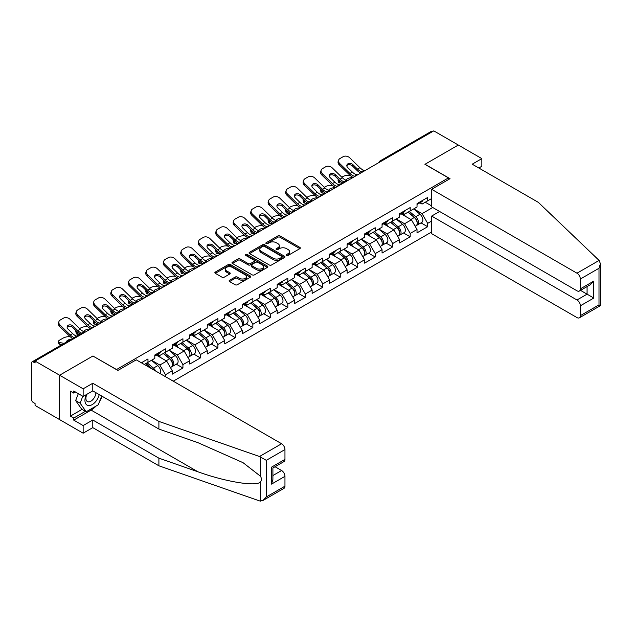 <?xml version="1.0" encoding="UTF-8"?>
<svg xmlns="http://www.w3.org/2000/svg" width="632" height="632" viewBox="0 0 632 632"><rect width="100%" height="100%" fill="white"/><g stroke="black" fill="none" stroke-linecap="round" stroke-linejoin="round"><path stroke-width="0.95" d="M286.62 255.399A1.09 0.632 0 0 0 288.16 255.399L299.845 248.653A1.556 0.901 0 0 0 300.303 248.013A1.556 0.901 0 0 0 299.845 247.381L280.047 235.949A1.556 0.901 0 0 0 277.851 235.949L266.159 242.696A1.09 0.632 0 0 0 265.843 243.138A1.09 0.632 0 0 0 266.159 243.581A1.09 0.632 0 0 0 267.699 243.581L269.216 242.712A4.977 2.876 0 0 1 276.255 242.712L277.906 243.66A4.977 2.876 0 0 1 279.36 245.698A4.977 2.876 0 0 1 277.906 247.728L276.389 248.597A1.09 0.632 0 0 0 276.073 249.048A1.09 0.632 0 0 0 276.389 249.49A1.09 0.632 0 0 0 277.93 249.49L279.447 248.613A4.977 2.876 0 0 1 286.486 248.613L288.129 249.569A4.977 2.876 0 0 1 289.59 251.599A4.977 2.876 0 0 1 288.129 253.637L286.62 254.506A1.09 0.632 0 0 0 286.304 254.949A1.09 0.632 0 0 0 286.62 255.399L286.62 254.506M229.558 280.276A1.556 0.901 0 0 0 229.108 280.908A1.556 0.901 0 0 0 229.558 281.54L235.12 284.748A1.556 0.901 0 0 0 237.316 284.748L250.296 277.258A1.556 0.901 0 0 0 250.754 276.618A1.556 0.901 0 0 0 250.296 275.987L230.498 264.555A1.556 0.901 0 0 0 228.294 264.555L215.315 272.052A1.556 0.901 0 0 0 214.864 272.684A1.556 0.901 0 0 0 215.315 273.316L222.03 277.195A1.556 0.901 0 0 0 224.226 277.195L229.779 273.988A1.556 0.901 0 0 0 230.238 273.348A1.556 0.901 0 0 0 229.779 272.716L226.453 270.796A4.163 2.402 0 0 1 225.237 269.098A4.163 2.402 0 0 1 227.804 266.878A4.163 2.402 0 0 1 232.339 267.399L245.374 274.92A4.163 2.402 0 0 1 246.591 276.618A4.163 2.402 0 0 1 244.023 278.838A4.163 2.402 0 0 1 239.488 278.317L237.316 277.069A1.556 0.901 0 0 0 235.12 277.069L229.558 280.276L229.558 281.54L235.12 278.364L235.12 277.069M93.007 355.95L59.613 375.226L35.076 361.062L433.781 130.871L458.319 145.036L424.925 164.32L448.459 177.9L116.541 369.53L93.007 356.077M269.327 264.998A1.556 0.901 0 0 0 271.523 264.998L284.503 257.508A1.556 0.901 0 0 0 284.961 256.868A1.556 0.901 0 0 0 284.503 256.237L264.705 244.805A1.556 0.901 0 0 0 262.501 244.805L249.522 252.302A1.556 0.901 0 0 0 249.071 252.934A1.556 0.901 0 0 0 249.522 253.566L269.327 264.998M246.164 255.628A1.09 0.632 0 0 1 247.27 255.786L247.27 254.491L267.399 266.112A1.556 0.901 0 0 1 267.857 266.743A1.556 0.901 0 0 1 267.399 267.383L254.42 274.873A1.556 0.901 0 0 1 252.223 274.873L232.418 263.441L232.418 262.177A1.556 0.901 0 0 0 231.968 262.809A1.556 0.901 0 0 0 232.418 263.441M232.418 262.177L237.98 258.97A1.556 0.901 0 0 1 240.176 258.97L248.202 263.607A1.556 0.901 0 0 0 250.406 263.607L254.088 261.474A1.556 0.901 0 0 0 254.546 260.842A1.556 0.901 0 0 0 254.088 260.21L245.73 255.383A1.09 0.632 0 0 1 245.413 254.933A1.09 0.632 0 0 1 246.085 254.356A1.09 0.632 0 0 1 247.27 254.491M173.239 381.183L431.648 231.991M448.459 177.9L448.459 179.583M144.278 364.459L147.975 362.318L147.975 358.952L141.363 362.776M147.975 362.318L154.808 358.376L154.808 355.01L165.458 348.864L165.458 352.229L172.291 348.279L172.291 344.914L182.932 338.768L182.932 342.133L189.774 338.191L189.774 334.826L200.415 328.68L200.415 332.045L207.249 328.095L207.249 324.73L217.898 318.583L217.898 321.949L224.731 318.007L224.731 314.641L235.381 308.495L235.381 311.86L242.214 307.91L242.214 304.545L252.855 298.399L252.855 301.764L259.697 297.814L259.697 294.457L270.338 288.31L270.338 291.668L277.179 287.726L277.179 284.361L287.821 278.214L287.821 281.58L294.654 277.63L294.654 274.272L305.303 268.126L305.303 271.483L312.137 267.541L312.137 264.176L322.786 258.03L322.786 261.395L329.62 257.445L329.62 254.08L340.261 247.934L340.261 251.299L347.102 247.357L347.102 243.992L357.744 237.845L357.744 241.211L364.585 237.261L364.585 233.895L375.226 227.749L375.226 231.115L382.06 227.172L382.06 223.807L392.709 217.661L392.709 221.026L399.543 217.076L399.543 213.711L410.192 207.565L410.192 210.93L417.025 206.988L417.025 203.623L427.667 197.476L427.667 200.842L431.648 198.543M431.648 221.058L427.667 223.357L422.065 213.648L413.778 208.86M421.023 222.875L427.667 226.714L427.667 223.357M427.667 226.714L417.025 232.86L417.025 229.503L410.192 233.445L404.583 223.744L396.296 218.956M403.54 232.971L410.192 236.81L410.192 233.445M410.192 236.81L399.543 242.957L399.543 239.591L392.709 243.541L387.108 233.832L378.813 229.045M386.057 243.067L392.709 246.899L392.709 243.541M392.709 246.899L382.06 253.045L382.06 249.687L375.226 253.63L369.625 243.928L361.33 239.141M368.575 253.155L375.226 256.995L375.226 253.63M375.226 256.995L364.585 263.141L364.585 259.776L357.744 263.726L352.143 254.017L343.848 249.229M351.1 263.252L357.744 267.091L357.744 263.726M357.744 267.091L347.102 273.237L347.102 269.872L340.261 273.814L334.66 264.113L326.373 259.325M333.617 273.34L340.261 277.179L340.261 273.814M340.261 277.179L329.62 283.326L329.62 279.96L322.786 283.91L317.177 274.201L308.89 269.414M316.134 283.436L322.786 287.276L322.786 283.91M322.786 287.276L312.137 293.422L312.137 290.056L305.303 293.998L299.702 284.297L291.407 279.51M298.652 293.525L305.303 297.364L305.303 293.998M305.303 297.364L294.654 303.51L294.654 300.145L287.821 304.095L282.22 294.386L273.925 289.598M281.177 303.621L287.821 307.46L287.821 304.095M287.821 307.46L277.179 313.606L277.179 310.241L270.338 314.183L264.737 304.482L256.442 299.694M263.694 313.709L270.338 317.548L270.338 314.183M270.338 317.548L259.697 323.695L259.697 320.329L252.855 324.279L247.254 314.578L238.967 309.791M246.211 323.805L252.855 327.645L252.855 324.279M252.855 327.645L242.214 333.791L242.214 330.425L235.381 334.375L229.772 324.666L221.484 319.879M228.729 333.901L235.381 337.733L235.381 334.375M235.381 337.733L224.731 343.879L224.731 340.522L217.898 344.464L212.297 334.762L204.002 329.975M211.246 343.99L217.898 347.829L217.898 344.464M217.898 347.829L207.249 353.975L207.249 350.61L200.415 354.56L194.814 344.851L186.519 340.063M193.771 354.086L200.415 357.917L200.415 354.56M200.415 357.917L189.774 364.064L189.774 360.706L182.932 364.648L177.331 354.947L169.036 350.16M176.288 364.174L182.932 368.014L182.932 364.648M182.932 368.014L172.291 374.16L172.291 370.794L165.458 374.744L159.849 365.035L151.561 360.248M165.458 376.68L165.458 374.744M157.684 354.212L159.849 355.461L165.458 352.229M159.849 365.035L166.69 361.093L156.23 355.05M172.291 370.794L166.69 361.093M175.167 344.116L177.331 345.372L182.932 342.133M177.331 354.947L184.165 350.997L173.705 344.961M189.774 360.706L184.165 350.997M192.649 334.028L194.814 335.276L200.415 332.045M194.814 344.851L201.648 340.909L191.188 334.865M207.249 350.61L201.648 340.909M210.124 323.932L212.297 325.188L217.898 321.949M212.297 334.762L219.13 330.812L208.671 324.777M224.731 340.522L219.13 330.812M227.607 313.843L229.772 315.092L235.381 311.86M229.772 324.666L236.613 320.724L226.153 314.681M242.214 330.425L236.613 320.724M245.09 303.747L247.254 305.003L252.855 301.764M247.254 314.578L254.096 310.628L243.636 304.592M259.697 320.329L254.096 310.628M262.572 293.659L264.737 294.907L270.338 291.668M264.737 304.482L271.57 300.532L261.111 294.496M277.179 310.241L271.57 300.532M280.055 283.563L282.22 284.811L287.821 281.58M282.22 294.386L289.053 290.443L278.594 284.408M294.654 300.145L289.053 290.443M297.53 273.474L299.702 274.723L305.303 271.483M299.702 284.297L306.536 280.347L296.076 274.312M312.137 290.056L306.536 280.347M315.012 263.378L317.177 264.626L322.786 261.395M317.177 274.201L324.019 270.259L313.559 264.216M329.62 279.96L324.019 270.259M332.495 253.282L334.66 254.538L340.261 251.299M334.66 264.113L341.501 260.163L331.042 254.127M347.102 269.872L341.501 260.163M349.978 243.194L352.143 244.442L357.744 241.211M352.143 254.017L358.976 250.075L348.516 244.031M364.585 259.776L358.976 250.075M367.461 233.097L369.625 234.353L375.226 231.115M369.625 243.928L376.459 239.978L365.999 233.943M382.06 249.687L376.459 239.978M384.935 223.009L387.108 224.257L392.709 221.026M387.108 233.832L393.941 229.89L383.482 223.847M399.543 239.591L393.941 229.89M402.418 212.913L404.583 214.169L410.192 210.93M404.583 223.744L411.424 219.794L400.965 213.758M417.025 229.503L411.424 219.794M432.098 131.843L381.333 161.144M380.622 161.563A2.378 1.375 120 0 1 381.222 161.081A2.378 1.375 60 0 0 380.037 160.963L430.795 131.654A2.378 1.375 60 0 1 431.988 131.772M419.901 202.825L422.065 204.073L427.667 200.842M422.065 213.648L432.715 207.501M425.257 202.232L431.648 205.913M96.04 406.084A17.83 10.294 -60 0 1 91.103 410.097L73.731 420.13L83.148 425.565L83.148 433.197L59.613 419.608L59.613 375.226L92.896 356.014L117.884 370.439L136.259 359.829L281.603 443.743A4.756 2.741 60 0 1 284.961 449.565L266.309 460.333L259.483 456.509L158.901 421.418L92.786 383.253L83.148 388.814L59.613 375.226L59.613 419.608L35.076 405.444L35.076 403.5L33.283 402.466A2.378 1.375 -120 0 1 31.6 399.55L31.6 362.934A2.378 1.375 -120 0 1 32.09 361.844A2.378 1.375 -120 0 1 33.283 361.962L35.076 362.997L35.076 361.062M287.054 255.549L288.129 254.925A4.977 2.876 0 0 0 289.59 252.895L289.59 251.599M279.36 245.698L279.36 246.993A4.977 2.876 0 0 1 277.906 249.024L276.824 249.64M299.845 247.381L299.845 248.653L280.047 237.245A1.556 0.901 0 0 0 277.851 237.245L266.593 243.739M284.479 257.516L264.705 246.101A1.556 0.901 0 0 0 262.501 246.101L249.545 253.582M281.753 257.319A1.09 0.632 0 0 0 282.07 256.868A1.09 0.632 0 0 0 281.753 256.426L264.373 246.393A1.09 0.632 0 0 0 262.833 246.393L261.237 247.317A4.977 2.876 0 0 0 259.784 249.348A4.977 2.876 0 0 0 261.237 251.378L273.119 258.235A4.977 2.876 0 0 0 280.158 258.235L281.753 257.319L281.753 258.614A1.09 0.632 0 0 0 282.07 258.164L282.07 256.868M259.784 249.348L259.784 250.643A4.977 2.876 0 0 0 261.237 252.674L261.237 251.378M281.753 258.614L280.158 259.531A4.977 2.876 0 0 1 273.119 259.531L261.237 252.674M232.442 263.457L237.98 260.265L237.98 258.97M254.546 260.842L254.546 262.138A1.556 0.901 0 0 1 254.088 262.77L250.406 264.895A1.556 0.901 0 0 1 248.202 264.895L240.176 260.265A1.556 0.901 0 0 0 237.98 260.265M247.27 255.786L267.375 267.391M256.537 268.41A4.163 2.402 0 0 0 261.071 268.932A4.163 2.402 0 0 0 263.639 266.712A4.163 2.402 0 0 0 262.422 265.013L257.832 262.367A1.556 0.901 0 0 0 255.628 262.367L251.947 264.492A1.556 0.901 0 0 0 251.489 265.124A1.556 0.901 0 0 0 251.947 265.764L256.537 268.41L256.537 269.706A4.163 2.402 0 0 0 261.071 270.227A4.163 2.402 0 0 0 263.639 268.007L263.639 266.712M251.489 265.124L251.489 266.42A1.556 0.901 0 0 0 251.947 267.06L251.947 265.764M256.537 269.706L251.947 267.06M246.591 276.618L246.591 277.914A4.163 2.402 0 0 1 244.023 280.134A4.163 2.402 0 0 1 239.488 279.613L237.316 278.364A1.556 0.901 0 0 0 235.12 278.364M225.237 269.098L225.237 270.393A4.163 2.402 0 0 0 226.453 272.092L226.453 270.796M229.764 273.996L226.453 272.092M250.272 277.266L230.498 265.851A1.556 0.901 0 0 0 228.294 265.851L215.338 273.332M350.199 175.467L349.275 175.301A4.756 1.706 -14.2 0 0 342.734 176.668L341.801 177.205M338.381 179.385A4.756 1.706 -14.2 0 0 338.049 180.286A4.756 1.706 -14.2 0 0 339.297 181.06L339.771 182.925L342.694 183.454M340.34 181.25L339.297 181.06M346.707 180.483A3.642 1.303 165.8 0 1 346.368 180.096A3.642 1.303 165.8 0 1 347.466 178.753A3.642 1.303 165.8 0 1 352.482 177.71L352.498 177.797M339.771 182.925A4.756 1.706 165.8 0 1 338.523 182.15L338.049 180.286M415.69 218.506L414.908 218.056M416.693 225.174A5.23 3.018 -120 0 0 417.452 224.937A5.23 3.018 -120 0 0 418.392 221.287A5.23 3.018 -120 0 0 415.674 216.729L409.362 211.404M417.452 224.937L421.765 222.448A5.23 3.018 -120 0 0 422.705 218.791A5.23 3.018 -120 0 0 419.988 214.24L413.676 208.916M408.146 212.107L415.343 218.182A3.168 1.833 60 0 1 417.057 222.085M415.161 226.264L416.109 225.711A5.23 3.018 -120 0 0 417.049 222.061A5.23 3.018 -120 0 0 414.323 217.503L408.019 212.186M406.202 216.784L401.944 213.189M357.933 174.653A3.642 1.422 167.4 0 1 357.12 174.716L355.927 174.519A10.618 6.13 -120 0 1 354.773 173.958A10.618 6.13 -120 0 1 352.34 172.078L347.798 167.662A3.642 2.67 -160.3 0 1 346.944 164.936A3.642 2.67 -160.3 0 1 347.94 163.799A3.642 2.67 -160.3 0 1 352.956 164.683L357.491 169.1A10.618 6.13 -120 0 0 359.932 170.98A10.618 6.13 -120 0 0 361.077 171.541L361.86 171.975M353.13 177.434A12.68 7.323 60 0 1 352.364 177.031A12.68 7.323 60 0 1 349.457 174.787L339.297 164.897A4.756 3.484 -160.3 0 1 338.183 161.35L338.657 160.03A4.756 3.484 19.7 0 1 339.953 158.545L343.2 156.665A4.756 3.484 19.7 0 1 349.741 157.818L359.9 167.709A10.618 6.13 -120 0 0 362.341 169.589A10.618 6.13 -120 0 0 364.474 170.466L364.988 170.585M360.69 173.065A12.68 7.323 60 0 1 359.932 172.662A12.68 7.323 60 0 1 357.017 170.419L352.482 166.003A3.642 2.67 19.7 0 0 347.466 165.11A3.642 2.67 19.7 0 0 346.826 165.639M338.657 160.03A4.756 3.484 19.7 0 0 339.771 163.577L349.93 173.468A10.618 6.13 -120 0 0 352.364 175.348A10.618 6.13 -120 0 0 354.505 176.225L355.01 176.344M418.431 202.809A5.23 3.018 60 0 1 417.452 204.239A5.23 3.018 60 0 1 417.025 204.413M422.745 200.32A5.23 3.018 60 0 1 421.765 201.742L417.452 204.239M86.355 394.597A10.302 5.949 120 0 0 88.583 405.578A10.302 5.949 120 0 0 99.2 394.589M86.908 394.281A7.055 4.069 120 0 0 87.374 401.533A7.055 4.069 120 0 0 88.401 401.849A7.055 4.069 120 0 0 95.882 392.67M101.681 396.019L98.276 404.796L86.173 411.78L81.694 409.188L75.642 400.585L78.329 393.665M86.173 411.78L80.122 403.177L82.808 396.256M75.642 400.585L80.122 403.177M599.104 260.431L600.4 263.568L599.01 268.252L580.35 279.02A4.756 2.741 -120 0 0 576.984 273.198L599.104 260.431L538.33 202.358L472.215 164.186L481.853 158.624L458.319 145.036L425.036 164.249L450.024 178.682L431.648 189.292L576.984 273.198M481.853 158.624L481.853 166.256L478.827 168.001M439.603 211.483L431.648 216.073L431.648 233.674L576.984 317.58A4.756 2.741 -120 0 0 579.362 317.817A4.756 2.741 -120 0 0 580.35 315.645L580.35 305.809A4.756 2.741 -120 0 0 576.984 299.987L587.073 294.164L593.796 298.043L580.35 305.809M431.648 216.073L576.984 299.987M431.648 189.292L431.648 206.885L576.984 290.799A4.756 2.741 -120 0 0 579.362 291.036A4.756 2.741 -120 0 0 580.35 288.856L580.35 279.02M580.508 290.372L587.073 294.164L587.073 286.58M580.35 288.856L593.796 281.098L590.438 284.645L579.362 291.036M580.35 315.645L599.01 304.869L599.713 305.28M83.148 425.565L92.786 419.996L158.901 458.168L158.901 465.8L259.483 500.892L262.944 500.505L266.309 496.957L284.961 486.182A4.756 2.741 60 0 1 283.981 488.354L262.944 500.505M158.901 458.168L197.974 471.804C225.735 481.884 256.837 486.901 260.487 481.868C261.703 480.336 261.703 478.456 260.487 476.236L243.028 462.671L197.974 442.684L158.901 429.057L92.786 390.884L83.148 396.446L73.731 391.011L73.731 393.08L70.373 391.145L70.373 416.117L73.731 418.06L85.391 411.329M92.786 419.996L92.786 427.635L83.148 433.197M158.901 465.8L92.786 427.635M284.961 449.565L284.961 459.401A4.756 2.741 60 0 1 283.981 461.573L272.906 467.964L272.906 479.427L271.515 484.112L271.515 467.159C273.332 468.209 273.332 468.209 271.515 467.159L284.961 459.401M83.148 388.814L83.148 396.446M73.731 420.13L73.731 418.06M92.786 383.253L92.786 390.884M158.901 421.418L158.901 429.057M272.906 475.541L281.603 470.524A4.756 2.741 60 0 1 284.961 476.346L284.961 486.182M281.603 470.524L275.038 466.732M102.115 396.272A17.83 10.294 -60 0 1 99.587 401.415M75.524 392.045L73.731 393.08M70.373 416.117L82.026 409.386M332.716 185.563L331.792 185.397A4.756 1.706 -14.2 0 0 325.251 186.764L324.319 187.293M320.906 189.482A4.756 1.706 -14.2 0 0 320.574 190.382A4.756 1.706 -14.2 0 0 321.814 191.156L322.288 193.021L325.219 193.55M322.865 191.346L321.814 191.156M329.233 190.58A3.642 1.303 165.8 0 1 328.885 190.185A3.642 1.303 165.8 0 1 329.983 188.85A3.642 1.303 165.8 0 1 335 187.799L335.023 187.886M322.288 193.021A4.756 1.706 165.8 0 1 321.04 192.246L320.574 190.382M398.207 228.602L397.425 228.144M399.211 235.27A5.23 3.018 -120 0 0 399.977 235.033A5.23 3.018 -120 0 0 400.909 231.375A5.23 3.018 -120 0 0 398.192 226.825L391.88 221.5M399.977 235.033L404.29 232.537A5.23 3.018 -120 0 0 405.231 228.887A5.23 3.018 -120 0 0 402.505 224.328L396.201 219.012M390.671 222.203L397.86 228.27A3.168 1.833 60 0 1 399.574 232.173M397.678 236.36L398.626 235.807A5.23 3.018 -120 0 0 399.566 232.149A5.23 3.018 -120 0 0 396.849 227.599L390.537 222.274M388.72 226.872L384.461 223.286M315.234 195.659L314.309 195.486A4.756 1.706 -14.2 0 0 307.768 196.852L306.844 197.389M303.423 199.578A4.756 1.706 -14.2 0 0 303.091 200.478A4.756 1.706 -14.2 0 0 304.34 201.245L304.806 203.109L307.737 203.638M305.382 201.434L304.34 201.245M311.75 200.668A3.642 1.303 165.8 0 1 311.41 200.281A3.642 1.303 165.8 0 1 312.5 198.946A3.642 1.303 165.8 0 1 317.517 197.895L317.541 197.982M304.806 203.109A4.756 1.706 165.8 0 1 303.565 202.335L303.091 200.478M380.733 238.691L379.943 238.24M381.728 245.358A5.23 3.018 -120 0 0 382.494 245.121A5.23 3.018 -120 0 0 383.434 241.471A5.23 3.018 -120 0 0 380.709 236.913L374.405 231.596M382.494 245.121L386.808 242.633A5.23 3.018 -120 0 0 387.748 238.975A5.23 3.018 -120 0 0 385.022 234.425L378.718 229.1M373.188 232.292L380.377 238.367A3.168 1.833 60 0 1 382.091 242.269M380.195 246.448L381.151 245.903A5.23 3.018 -120 0 0 382.084 242.246A5.23 3.018 -120 0 0 379.366 237.687L373.054 232.371M371.237 236.968L366.979 233.374M297.751 205.748L296.827 205.582A4.756 1.706 -14.2 0 0 290.286 206.948L289.361 207.478M285.94 209.666A4.756 1.706 -14.2 0 0 285.609 210.567A4.756 1.706 -14.2 0 0 286.857 211.341L287.331 213.205L290.254 213.735M287.9 211.53L286.857 211.341M294.267 210.764A3.642 1.303 165.8 0 1 293.927 210.369A3.642 1.303 165.8 0 1 295.018 209.034A3.642 1.303 165.8 0 1 300.034 207.991L300.058 208.07M287.331 213.205A4.756 1.706 165.8 0 1 286.083 212.431L285.609 210.567M363.25 248.787L362.46 248.329M364.253 255.454A5.23 3.018 -120 0 0 365.012 255.217A5.23 3.018 -120 0 0 365.952 251.56A5.23 3.018 -120 0 0 363.226 247.009L356.922 241.685M365.012 255.217L369.325 252.729A5.23 3.018 -120 0 0 370.265 249.071A5.23 3.018 -120 0 0 367.54 244.513L361.235 239.196M355.705 242.388L362.902 248.455A3.168 1.833 60 0 1 364.609 252.358M362.713 256.545L363.669 255.992A5.23 3.018 -120 0 0 364.609 252.342A5.23 3.018 -120 0 0 361.883 247.784L355.579 242.459M353.754 247.057L349.504 243.47M280.276 215.844L279.344 215.67A4.756 1.706 -14.2 0 0 272.803 217.037L271.878 217.574M268.458 219.762A4.756 1.706 -14.2 0 0 268.126 220.663A4.756 1.706 -14.2 0 0 269.374 221.429L269.848 223.293L272.771 223.823M270.417 221.619L269.374 221.429M276.784 220.852A3.642 1.303 165.8 0 1 276.445 220.465A3.642 1.303 165.8 0 1 277.543 219.13A3.642 1.303 165.8 0 1 282.551 218.08L282.575 218.166M269.848 223.293A4.756 1.706 165.8 0 1 268.6 222.527L268.126 220.663M345.767 258.875L344.985 258.425M346.771 265.543A5.23 3.018 -120 0 0 347.529 265.306A5.23 3.018 -120 0 0 348.469 261.656A5.23 3.018 -120 0 0 345.743 257.098L339.439 251.781M347.529 265.306L351.842 262.817A5.23 3.018 -120 0 0 352.782 259.167A5.23 3.018 -120 0 0 350.057 254.609L343.753 249.285M338.223 252.476L345.42 258.551A3.168 1.833 60 0 1 347.134 262.454M345.23 266.633L346.186 266.088A5.23 3.018 -120 0 0 347.126 262.43A5.23 3.018 -120 0 0 344.401 257.872L338.096 252.555M336.279 257.153L332.021 253.558M262.793 225.932L261.869 225.766A4.756 1.706 -14.2 0 0 255.328 227.133L254.396 227.67M250.975 229.851A4.756 1.706 -14.2 0 0 250.643 230.751A4.756 1.706 -14.2 0 0 251.892 231.525L252.365 233.39L255.288 233.919M252.934 231.715L251.892 231.525M259.302 230.949A3.642 1.303 165.8 0 1 258.962 230.554A3.642 1.303 165.8 0 1 260.06 229.219A3.642 1.303 165.8 0 1 265.077 228.176L265.092 228.255M252.365 233.39A4.756 1.706 165.8 0 1 251.117 232.615L250.643 230.751M328.285 268.971L327.502 268.521M329.288 275.639A5.23 3.018 -120 0 0 330.046 275.402A5.23 3.018 -120 0 0 330.986 271.744A5.23 3.018 -120 0 0 328.269 267.194L321.957 261.869M330.046 275.402L334.36 272.913A5.23 3.018 -120 0 0 335.3 269.256A5.23 3.018 -120 0 0 332.582 264.697L326.27 259.381M320.74 262.572L327.937 268.639A3.168 1.833 60 0 1 329.651 272.55M327.755 276.729L328.703 276.176A5.23 3.018 -120 0 0 329.643 272.526A5.23 3.018 -120 0 0 326.918 267.968L320.614 262.643M318.797 267.241L314.538 263.655M340.458 184.749A3.642 1.422 167.4 0 1 339.637 184.805L338.444 184.607A10.618 6.13 -120 0 1 337.298 184.046A10.618 6.13 -120 0 1 334.857 182.174L330.315 177.75A3.642 2.67 -160.3 0 1 329.462 175.032A3.642 2.67 -160.3 0 1 330.457 173.887A3.642 2.67 -160.3 0 1 335.474 174.772L340.008 179.196A10.618 6.13 -120 0 0 342.449 181.076A10.618 6.13 -120 0 0 343.595 181.637L344.377 182.063M335.647 187.522A12.68 7.323 60 0 1 334.889 187.119A12.68 7.323 60 0 1 331.974 184.884L321.814 174.993A4.756 3.484 -160.3 0 1 320.701 171.438L321.175 170.126A4.756 3.484 19.7 0 1 322.47 168.633L325.725 166.761A4.756 3.484 19.7 0 1 332.266 167.915L342.418 177.805A10.618 6.13 -120 0 0 344.859 179.685A10.618 6.13 -120 0 0 346.992 180.555L347.505 180.681M343.208 183.154A12.68 7.323 60 0 1 342.449 182.759A12.68 7.323 60 0 1 339.542 180.515L335 176.091A3.642 2.67 19.7 0 0 329.983 175.206A3.642 2.67 19.7 0 0 329.343 175.736M321.175 170.126A4.756 3.484 19.7 0 0 322.288 173.674L332.448 183.564A10.618 6.13 -120 0 0 334.889 185.445A10.618 6.13 -120 0 0 337.022 186.314L337.535 186.432M400.949 212.905A5.23 3.018 60 0 1 399.977 214.327A5.23 3.018 60 0 1 399.543 214.509M405.262 210.409A5.23 3.018 60 0 1 404.29 211.838L399.977 214.327M322.976 194.838A3.642 1.422 167.4 0 1 322.154 194.901L320.961 194.703A10.618 6.13 -120 0 1 319.816 194.143A10.618 6.13 -120 0 1 317.375 192.262L312.832 187.846A3.642 2.67 -160.3 0 1 311.979 185.121A3.642 2.67 -160.3 0 1 312.974 183.983A3.642 2.67 -160.3 0 1 317.991 184.868L322.533 189.292A10.618 6.13 -120 0 0 324.967 191.164A10.618 6.13 -120 0 0 326.12 191.725L326.894 192.16M318.165 197.619A12.68 7.323 60 0 1 317.406 197.216A12.68 7.323 60 0 1 314.491 194.972L304.34 185.081A4.756 3.484 -160.3 0 1 303.226 181.534L303.7 180.215A4.756 3.484 19.7 0 1 304.987 178.73L308.242 176.849A4.756 3.484 19.7 0 1 314.783 178.003L324.943 187.901A10.618 6.13 -120 0 0 327.376 189.774A10.618 6.13 -120 0 0 329.509 190.651L330.023 190.769M325.733 193.25A12.68 7.323 60 0 1 324.967 192.847A12.68 7.323 60 0 1 322.059 190.603L317.517 186.187A3.642 2.67 19.7 0 0 312.5 185.302A3.642 2.67 19.7 0 0 311.868 185.824M303.7 180.215A4.756 3.484 19.7 0 0 304.806 183.762L314.965 193.653A10.618 6.13 -120 0 0 317.406 195.533A10.618 6.13 -120 0 0 319.539 196.41L320.053 196.528M383.466 222.993A5.23 3.018 60 0 1 382.494 224.423A5.23 3.018 60 0 1 382.06 224.597M387.779 220.505A5.23 3.018 60 0 1 386.808 221.927L382.494 224.423M305.493 204.934A3.642 1.422 167.4 0 1 304.671 204.989L303.478 204.8A10.618 6.13 -120 0 1 302.333 204.239A10.618 6.13 -120 0 1 299.892 202.358L295.357 197.935A3.642 2.67 -160.3 0 1 294.504 195.217A3.642 2.67 -160.3 0 1 295.492 194.071A3.642 2.67 -160.3 0 1 300.508 194.956L305.051 199.38A10.618 6.13 -120 0 0 307.484 201.26A10.618 6.13 -120 0 0 308.637 201.821L309.419 202.256M300.682 207.707A12.68 7.323 60 0 1 299.923 207.312A12.68 7.323 60 0 1 297.008 205.068L286.857 195.177A4.756 3.484 -160.3 0 1 285.743 191.63L286.217 190.311A4.756 3.484 19.7 0 1 287.513 188.818L290.76 186.946A4.756 3.484 19.7 0 1 297.301 188.099L307.46 197.99A10.618 6.13 -120 0 0 309.893 199.87A10.618 6.13 -120 0 0 312.034 200.739L312.54 200.865M308.25 203.346A12.68 7.323 60 0 1 307.484 202.943A12.68 7.323 60 0 1 304.577 200.7L300.034 196.275A3.642 2.67 19.7 0 0 295.018 195.391A3.642 2.67 19.7 0 0 294.386 195.92M286.217 190.311A4.756 3.484 19.7 0 0 287.331 193.858L297.482 203.749A10.618 6.13 -120 0 0 299.923 205.629A10.618 6.13 -120 0 0 302.057 206.498L302.57 206.625M365.983 233.09A5.23 3.018 60 0 1 365.012 234.512A5.23 3.018 60 0 1 364.585 234.693M370.297 230.601A5.23 3.018 60 0 1 369.325 232.023L365.012 234.512M288.01 215.03A3.642 1.422 167.4 0 1 287.189 215.085L286.004 214.888A10.618 6.13 -120 0 1 284.85 214.327A10.618 6.13 -120 0 1 282.417 212.447L277.875 208.031A3.642 2.67 -160.3 0 1 277.021 205.305A3.642 2.67 -160.3 0 1 278.017 204.168A3.642 2.67 -160.3 0 1 283.025 205.052L287.568 209.476A10.618 6.13 -120 0 0 290.009 211.349A10.618 6.13 -120 0 0 291.155 211.91L291.937 212.344M283.199 217.803A12.68 7.323 60 0 1 282.441 217.4A12.68 7.323 60 0 1 279.534 215.157L269.374 205.266A4.756 3.484 -160.3 0 1 268.26 201.719L268.734 200.399A4.756 3.484 19.7 0 1 270.03 198.914L273.277 197.034A4.756 3.484 19.7 0 1 279.818 198.187L289.977 208.086A10.618 6.13 -120 0 0 292.418 209.958A10.618 6.13 -120 0 0 294.552 210.835L295.065 210.954M290.767 213.434A12.68 7.323 60 0 1 290.009 213.031A12.68 7.323 60 0 1 287.094 210.788L282.551 206.372A3.642 2.67 19.7 0 0 277.543 205.487A3.642 2.67 19.7 0 0 276.903 206.008M268.734 200.399A4.756 3.484 19.7 0 0 269.848 203.946L280.008 213.837A10.618 6.13 -120 0 0 282.441 215.717A10.618 6.13 -120 0 0 284.574 216.594L285.087 216.713M348.501 243.178A5.23 3.018 60 0 1 347.529 244.608A5.23 3.018 60 0 1 347.102 244.782M352.814 240.689A5.23 3.018 60 0 1 351.842 242.111L347.529 244.608M270.528 225.118A3.642 1.422 167.4 0 1 269.714 225.174L268.521 224.984A10.618 6.13 -120 0 1 267.368 224.423A10.618 6.13 -120 0 1 264.934 222.543L260.392 218.119A3.642 2.67 -160.3 0 1 259.539 215.401A3.642 2.67 -160.3 0 1 260.534 214.256A3.642 2.67 -160.3 0 1 265.551 215.149L270.085 219.565A10.618 6.13 -120 0 0 272.526 221.445A10.618 6.13 -120 0 0 273.672 222.006L274.454 222.44M265.724 227.891A12.68 7.323 60 0 1 264.958 227.496A12.68 7.323 60 0 1 262.051 225.253L251.892 215.362A4.756 3.484 -160.3 0 1 250.778 211.815L251.252 210.495A4.756 3.484 19.7 0 1 252.547 209.002L255.794 207.13A4.756 3.484 19.7 0 1 262.335 208.284L272.495 218.174A10.618 6.13 -120 0 0 274.936 220.055A10.618 6.13 -120 0 0 277.069 220.931L277.582 221.05M273.285 223.53A12.68 7.323 60 0 1 272.526 223.128A12.68 7.323 60 0 1 269.611 220.884L265.077 216.46A3.642 2.67 19.7 0 0 260.06 215.575A3.642 2.67 19.7 0 0 259.42 216.105M251.252 210.495A4.756 3.484 19.7 0 0 252.365 214.043L262.525 223.933A10.618 6.13 -120 0 0 264.958 225.814A10.618 6.13 -120 0 0 267.099 226.683L267.605 226.809M331.026 253.274A5.23 3.018 60 0 1 330.046 254.696A5.23 3.018 60 0 1 329.62 254.878M335.339 250.786A5.23 3.018 60 0 1 334.36 252.208L330.046 254.696M245.311 236.028L244.387 235.862A4.756 1.706 -14.2 0 0 237.845 237.221L236.913 237.758M233.5 239.947A4.756 1.706 -14.2 0 0 233.168 240.847A4.756 1.706 -14.2 0 0 234.409 241.614L234.883 243.478L237.814 244.007M235.46 241.803L234.409 241.614M241.827 241.037A3.642 1.303 165.8 0 1 241.479 240.65A3.642 1.303 165.8 0 1 242.577 239.315A3.642 1.303 165.8 0 1 247.594 238.264L247.618 238.351M234.883 243.478A4.756 1.706 165.8 0 1 233.635 242.712L233.168 240.847M310.802 279.06L310.02 278.609M311.805 285.727A5.23 3.018 -120 0 0 312.571 285.49A5.23 3.018 -120 0 0 313.504 281.84A5.23 3.018 -120 0 0 310.786 277.282L304.474 271.965M312.571 285.49L316.885 283.002A5.23 3.018 -120 0 0 317.825 279.352A5.23 3.018 -120 0 0 315.099 274.794L308.795 269.469M303.265 272.661L310.454 278.736A3.168 1.833 60 0 1 312.168 282.638M310.273 286.817L311.221 286.272A5.23 3.018 -120 0 0 312.161 282.615A5.23 3.018 -120 0 0 309.443 278.064L303.131 272.74M301.314 277.337L297.056 273.743M253.053 235.215A3.642 1.422 167.4 0 1 252.231 235.27L251.038 235.072A10.618 6.13 -120 0 1 249.893 234.512A10.618 6.13 -120 0 1 247.452 232.631L242.909 228.215A3.642 2.67 -160.3 0 1 242.056 225.498A3.642 2.67 -160.3 0 1 243.051 224.352A3.642 2.67 -160.3 0 1 248.068 225.237L252.603 229.661A10.618 6.13 -120 0 0 255.044 231.533A10.618 6.13 -120 0 0 256.189 232.094L256.971 232.529M248.242 237.988A12.68 7.323 60 0 1 247.483 237.585A12.68 7.323 60 0 1 244.568 235.341L234.409 225.45A4.756 3.484 -160.3 0 1 233.295 221.903L233.769 220.584A4.756 3.484 19.7 0 1 235.065 219.099L238.319 217.218A4.756 3.484 19.7 0 1 244.861 218.38L255.012 228.27A10.618 6.13 -120 0 0 257.453 230.143A10.618 6.13 -120 0 0 259.586 231.02L260.1 231.138M255.802 233.619A12.68 7.323 60 0 1 255.044 233.216A12.68 7.323 60 0 1 252.136 230.98L247.594 226.556A3.642 2.67 19.7 0 0 242.577 225.671A3.642 2.67 19.7 0 0 241.938 226.193M233.769 220.584A4.756 3.484 19.7 0 0 234.883 224.131L245.042 234.03A10.618 6.13 -120 0 0 247.483 235.902A10.618 6.13 -120 0 0 249.616 236.779L250.13 236.897M313.543 263.362A5.23 3.018 60 0 1 312.571 264.792A5.23 3.018 60 0 1 312.137 264.966M317.857 260.874A5.23 3.018 60 0 1 316.885 262.304L312.571 264.792M227.828 246.117L226.904 245.951A4.756 1.706 -14.2 0 0 220.363 247.317L219.438 247.855M216.018 250.035A4.756 1.706 -14.2 0 0 215.686 250.936A4.756 1.706 -14.2 0 0 216.934 251.71L217.4 253.574L220.331 254.103M217.977 251.899L216.934 251.71M224.344 251.133A3.642 1.303 165.8 0 1 224.005 250.746A3.642 1.303 165.8 0 1 225.095 249.403A3.642 1.303 165.8 0 1 230.111 248.36L230.135 248.439M217.4 253.574A4.756 1.706 165.8 0 1 216.16 252.8L215.686 250.936M293.327 289.156L292.537 288.706M294.33 295.823A5.23 3.018 -120 0 0 295.089 295.586A5.23 3.018 -120 0 0 296.029 291.929A5.23 3.018 -120 0 0 293.303 287.378L286.999 282.054M295.089 295.586L299.402 293.098A5.23 3.018 -120 0 0 300.342 289.44A5.23 3.018 -120 0 0 297.617 284.882L291.312 279.565M285.783 282.757L292.979 288.824A3.168 1.833 60 0 1 294.686 292.735M292.79 296.914L293.746 296.361A5.23 3.018 -120 0 0 294.678 292.711A5.23 3.018 -120 0 0 291.96 288.153L285.648 282.836M283.831 287.426L279.581 283.839M235.57 245.303A3.642 1.422 167.4 0 1 234.748 245.358L233.556 245.169A10.618 6.13 -120 0 1 232.41 244.608A10.618 6.13 -120 0 1 229.969 242.728L225.427 238.303A3.642 2.67 -160.3 0 1 224.573 235.586A3.642 2.67 -160.3 0 1 225.569 234.44A3.642 2.67 -160.3 0 1 230.585 235.333L235.128 239.749A10.618 6.13 -120 0 0 237.561 241.629A10.618 6.13 -120 0 0 238.714 242.19L239.488 242.625M230.759 248.084A12.68 7.323 60 0 1 230.001 247.681A12.68 7.323 60 0 1 227.085 245.437L216.934 235.546A4.756 3.484 -160.3 0 1 215.82 231.999L216.294 230.68A4.756 3.484 19.7 0 1 217.582 229.187L220.837 227.315A4.756 3.484 19.7 0 1 227.378 228.468L237.537 238.359A10.618 6.13 -120 0 0 239.97 240.239A10.618 6.13 -120 0 0 242.103 241.116L242.617 241.234M238.327 243.715A12.68 7.323 60 0 1 237.561 243.312A12.68 7.323 60 0 1 234.654 241.069L230.111 236.645A3.642 2.67 19.7 0 0 225.095 235.76A3.642 2.67 19.7 0 0 224.463 236.289M216.294 230.68A4.756 3.484 19.7 0 0 217.4 234.227L227.56 244.118A10.618 6.13 -120 0 0 230.001 245.998A10.618 6.13 -120 0 0 232.134 246.867L232.647 246.993M296.06 273.459A5.23 3.018 60 0 1 295.089 274.88A5.23 3.018 60 0 1 294.654 275.062M300.374 270.97A5.23 3.018 60 0 1 299.402 272.392L295.089 274.88M210.345 256.213L209.421 256.047A4.756 1.706 -14.2 0 0 202.88 257.406L201.956 257.943M198.535 260.131A4.756 1.706 -14.2 0 0 198.203 261.032A4.756 1.706 -14.2 0 0 199.451 261.798L199.925 263.663L202.848 264.192M200.494 261.988L199.451 261.798M206.862 261.221A3.642 1.303 165.8 0 1 206.522 260.834A3.642 1.303 165.8 0 1 207.612 259.499A3.642 1.303 165.8 0 1 212.629 258.448L212.652 258.535M199.925 263.663A4.756 1.706 165.8 0 1 198.677 262.896L198.203 261.032M275.844 299.252L275.054 298.794M276.848 305.912A5.23 3.018 -120 0 0 277.606 305.683A5.23 3.018 -120 0 0 278.546 302.025A5.23 3.018 -120 0 0 275.821 297.467L269.516 292.15M277.606 305.683L281.919 303.186A5.23 3.018 -120 0 0 282.86 299.536A5.23 3.018 -120 0 0 280.134 294.978L273.83 289.661M268.3 292.853L275.497 298.92A3.168 1.833 60 0 1 277.203 302.823M275.307 307.002L276.263 306.457A5.23 3.018 -120 0 0 277.203 302.799A5.23 3.018 -120 0 0 274.478 298.249L268.173 292.924M266.349 297.522L262.098 293.927M218.087 255.399A3.642 1.422 167.4 0 1 217.266 255.454L216.073 255.257A10.618 6.13 -120 0 1 214.927 254.696A10.618 6.13 -120 0 1 212.486 252.824L207.952 248.4A3.642 2.67 -160.3 0 1 207.099 245.682A3.642 2.67 -160.3 0 1 208.086 244.537A3.642 2.67 -160.3 0 1 213.103 245.421L217.645 249.845A10.618 6.13 -120 0 0 220.078 251.726A10.618 6.13 -120 0 0 221.232 252.287L222.014 252.713M213.276 258.172A12.68 7.323 60 0 1 212.518 257.769A12.68 7.323 60 0 1 209.611 255.525L199.451 245.635A4.756 3.484 -160.3 0 1 198.337 242.088L198.811 240.768A4.756 3.484 19.7 0 1 200.107 239.283L203.354 237.403A4.756 3.484 19.7 0 1 209.895 238.564L220.055 248.455A10.618 6.13 -120 0 0 222.488 250.327A10.618 6.13 -120 0 0 224.629 251.204L225.134 251.323M220.845 253.803A12.68 7.323 60 0 1 220.078 253.4A12.68 7.323 60 0 1 217.171 251.165L212.629 246.741A3.642 2.67 19.7 0 0 207.612 245.856A3.642 2.67 19.7 0 0 206.98 246.377M198.811 240.768A4.756 3.484 19.7 0 0 199.925 244.323L210.077 254.214A10.618 6.13 -120 0 0 212.518 256.086A10.618 6.13 -120 0 0 214.651 256.963L215.164 257.082M278.578 283.555A5.23 3.018 60 0 1 277.606 284.977A5.23 3.018 60 0 1 277.179 285.151M282.891 281.058A5.23 3.018 60 0 1 281.919 282.488L277.606 284.977M192.871 266.301L191.938 266.135A4.756 1.706 -14.2 0 0 185.397 267.502L184.473 268.039M181.052 270.22A4.756 1.706 -14.2 0 0 180.72 271.12A4.756 1.706 -14.2 0 0 181.969 271.894L182.443 273.759L185.366 274.288M183.011 272.084L181.969 271.894M189.379 271.318A3.642 1.303 165.8 0 1 189.039 270.93A3.642 1.303 165.8 0 1 190.137 269.588A3.642 1.303 165.8 0 1 195.146 268.545L195.17 268.624M182.443 273.759A4.756 1.706 165.8 0 1 181.194 272.985L180.72 271.12M258.362 309.34L257.579 308.89M259.365 316.008A5.23 3.018 -120 0 0 260.123 315.771A5.23 3.018 -120 0 0 261.063 312.121A5.23 3.018 -120 0 0 258.338 307.563L252.034 302.238M260.123 315.771L264.437 313.282A5.23 3.018 -120 0 0 265.377 309.625A5.23 3.018 -120 0 0 262.651 305.074L256.347 299.75M250.817 302.941L258.014 309.008A3.168 1.833 60 0 1 259.728 312.919M257.824 317.098L258.78 316.545A5.23 3.018 -120 0 0 259.72 312.895A5.23 3.018 -120 0 0 256.995 308.337L250.691 303.02M248.874 307.61L244.616 304.024M200.605 265.487A3.642 1.422 167.4 0 1 199.783 265.543L198.598 265.353A10.618 6.13 -120 0 1 197.445 264.792A10.618 6.13 -120 0 1 195.012 262.912L190.469 258.488A3.642 2.67 -160.3 0 1 189.616 255.77A3.642 2.67 -160.3 0 1 190.611 254.633A3.642 2.67 -160.3 0 1 195.62 255.518L200.162 259.934A10.618 6.13 -120 0 0 202.603 261.814A10.618 6.13 -120 0 0 203.749 262.375L204.531 262.809M195.802 268.268A12.68 7.323 60 0 1 195.035 267.865A12.68 7.323 60 0 1 192.128 265.622L181.969 255.731A4.756 3.484 -160.3 0 1 180.855 252.184L181.329 250.865A4.756 3.484 19.7 0 1 182.624 249.371L185.871 247.499A4.756 3.484 19.7 0 1 192.412 248.653L202.572 258.543A10.618 6.13 -120 0 0 205.013 260.423A10.618 6.13 -120 0 0 207.146 261.3L207.659 261.419M203.362 263.9A12.68 7.323 60 0 1 202.603 263.497A12.68 7.323 60 0 1 199.688 261.253L195.146 256.837A3.642 2.67 19.7 0 0 190.137 255.944A3.642 2.67 19.7 0 0 189.497 256.474M181.329 250.865A4.756 3.484 19.7 0 0 182.443 254.412L192.602 264.302A10.618 6.13 -120 0 0 195.035 266.183A10.618 6.13 -120 0 0 197.168 267.06L197.682 267.178M261.095 293.643A5.23 3.018 60 0 1 260.123 295.065A5.23 3.018 60 0 1 259.697 295.247M265.408 291.155A5.23 3.018 60 0 1 264.437 292.577L260.123 295.065M175.388 276.397L174.464 276.231A4.756 1.706 -14.2 0 0 167.922 277.598L166.99 278.127M163.57 280.316A4.756 1.706 -14.2 0 0 163.238 281.216A4.756 1.706 -14.2 0 0 164.486 281.99L164.96 283.855L167.883 284.376M165.529 282.172L164.486 281.99M171.896 281.414A3.642 1.303 165.8 0 1 171.556 281.019A3.642 1.303 165.8 0 1 172.655 279.684A3.642 1.303 165.8 0 1 177.671 278.633L177.687 278.72M164.96 283.855A4.756 1.706 165.8 0 1 163.712 283.081L163.238 281.216M240.879 319.437L240.097 318.978M241.882 326.104A5.23 3.018 -120 0 0 242.641 325.867A5.23 3.018 -120 0 0 243.581 322.209A5.23 3.018 -120 0 0 240.863 317.651L234.551 312.334M242.641 325.867L246.954 323.371A5.23 3.018 -120 0 0 247.894 319.721A5.23 3.018 -120 0 0 245.177 315.163L238.864 309.846M233.334 313.038L240.531 319.105A3.168 1.833 60 0 1 242.246 323.007M240.35 327.194L241.298 326.641A5.23 3.018 -120 0 0 242.238 322.984A5.23 3.018 -120 0 0 239.512 318.433L233.208 313.109M231.391 317.706L227.133 314.112M183.122 275.584A3.642 1.422 167.4 0 1 182.308 275.639L181.115 275.441A10.618 6.13 -120 0 1 179.962 274.88A10.618 6.13 -120 0 1 177.529 273.008L172.986 268.584A3.642 2.67 -160.3 0 1 172.133 265.867A3.642 2.67 -160.3 0 1 173.129 264.721A3.642 2.67 -160.3 0 1 178.145 265.606L182.68 270.03A10.618 6.13 -120 0 0 185.121 271.91A10.618 6.13 -120 0 0 186.266 272.471L187.048 272.898M178.319 278.357A12.68 7.323 60 0 1 177.553 277.954A12.68 7.323 60 0 1 174.645 275.718L164.486 265.819A4.756 3.484 -160.3 0 1 163.372 262.272L163.846 260.961A4.756 3.484 19.7 0 1 165.142 259.468L168.389 257.587A4.756 3.484 19.7 0 1 174.93 258.749L185.089 268.639A10.618 6.13 -120 0 0 187.53 270.52A10.618 6.13 -120 0 0 189.663 271.389L190.177 271.515M185.879 273.988A12.68 7.323 60 0 1 185.121 273.593A12.68 7.323 60 0 1 182.206 271.349L177.671 266.925A3.642 2.67 19.7 0 0 172.655 266.04A3.642 2.67 19.7 0 0 172.015 266.57M163.846 260.961A4.756 3.484 19.7 0 0 164.96 264.508L175.119 274.399A10.618 6.13 -120 0 0 177.553 276.271A10.618 6.13 -120 0 0 179.693 277.148L180.199 277.266M243.62 303.739A5.23 3.018 60 0 1 242.641 305.161A5.23 3.018 60 0 1 242.214 305.335M247.934 301.243A5.23 3.018 60 0 1 246.954 302.673L242.641 305.161M157.905 286.486L156.981 286.32A4.756 1.706 -14.2 0 0 150.44 287.686L149.507 288.224M146.095 290.404A4.756 1.706 -14.2 0 0 145.763 291.305A4.756 1.706 -14.2 0 0 147.003 292.079L147.477 293.943L150.408 294.473M148.054 292.268L147.003 292.079M154.421 291.502A3.642 1.303 165.8 0 1 154.074 291.115A3.642 1.303 165.8 0 1 155.172 289.772A3.642 1.303 165.8 0 1 160.188 288.729L160.212 288.816M147.477 293.943A4.756 1.706 165.8 0 1 146.229 293.169L145.763 291.305M223.396 329.525L222.614 329.075M224.4 336.192A5.23 3.018 -120 0 0 225.166 335.955A5.23 3.018 -120 0 0 226.106 332.306A5.23 3.018 -120 0 0 223.38 327.747L217.068 322.423M225.166 335.955L229.479 333.467A5.23 3.018 -120 0 0 230.419 329.809A5.23 3.018 -120 0 0 227.694 325.259L221.39 319.934M215.86 323.126L223.049 329.201A3.168 1.833 60 0 1 224.763 333.103M222.867 337.283L223.815 336.73A5.23 3.018 -120 0 0 224.755 333.08A5.23 3.018 -120 0 0 222.037 328.522L215.725 323.205M213.908 327.803L209.65 324.208M165.647 285.672A3.642 1.422 167.4 0 1 164.826 285.735L163.633 285.538A10.618 6.13 -120 0 1 162.487 284.977A10.618 6.13 -120 0 1 160.046 283.097L155.504 278.68A3.642 2.67 -160.3 0 1 154.65 275.955A3.642 2.67 -160.3 0 1 155.646 274.817A3.642 2.67 -160.3 0 1 160.662 275.702L165.197 280.126A10.618 6.13 -120 0 0 167.638 281.998A10.618 6.13 -120 0 0 168.784 282.559L169.566 282.994M160.836 288.453A12.68 7.323 60 0 1 160.078 288.05A12.68 7.323 60 0 1 157.163 285.806L147.003 275.915A4.756 3.484 -160.3 0 1 145.889 272.368L146.363 271.049A4.756 3.484 19.7 0 1 147.659 269.564L150.914 267.684A4.756 3.484 19.7 0 1 157.455 268.837L167.606 278.728A10.618 6.13 -120 0 0 170.048 280.608A10.618 6.13 -120 0 0 172.18 281.485L172.694 281.603M168.396 284.084A12.68 7.323 60 0 1 167.638 283.681A12.68 7.323 60 0 1 164.731 281.438L160.188 277.021A3.642 2.67 19.7 0 0 155.172 276.129A3.642 2.67 19.7 0 0 154.532 276.658M146.363 271.049A4.756 3.484 19.7 0 0 147.477 274.596L157.637 284.487A10.618 6.13 -120 0 0 160.078 286.367A10.618 6.13 -120 0 0 162.211 287.244L162.724 287.363M226.138 313.827A5.23 3.018 60 0 1 225.166 315.257A5.23 3.018 60 0 1 224.731 315.431M230.451 311.339A5.23 3.018 60 0 1 229.479 312.761L225.166 315.257M140.423 296.582L139.498 296.416A4.756 1.706 -14.2 0 0 132.957 297.783L132.033 298.312M128.612 300.5A4.756 1.706 -14.2 0 0 128.28 301.401A4.756 1.706 -14.2 0 0 129.528 302.175L129.995 304.039L132.925 304.569M130.571 302.365L129.528 302.175M136.939 301.598A3.642 1.303 165.8 0 1 136.599 301.203A3.642 1.303 165.8 0 1 137.689 299.868A3.642 1.303 165.8 0 1 142.706 298.817L142.729 298.904M129.995 304.039A4.756 1.706 165.8 0 1 128.754 303.265L128.28 301.401M205.921 339.621L205.131 339.163M206.925 346.289A5.23 3.018 -120 0 0 207.683 346.052A5.23 3.018 -120 0 0 208.623 342.394A5.23 3.018 -120 0 0 205.898 337.844L199.594 332.519M207.683 346.052L211.997 343.555A5.23 3.018 -120 0 0 212.937 339.905A5.23 3.018 -120 0 0 210.211 335.347L203.907 330.03M198.377 333.222L205.574 339.289A3.168 1.833 60 0 1 207.28 343.192M205.384 347.379L206.34 346.826A5.23 3.018 -120 0 0 207.272 343.168A5.23 3.018 -120 0 0 204.555 338.618L198.243 333.293M196.426 337.891L192.175 334.304M148.165 295.768A3.642 1.422 167.4 0 1 147.343 295.823L146.15 295.626A10.618 6.13 -120 0 1 145.005 295.065A10.618 6.13 -120 0 1 142.563 293.193L138.021 288.769A3.642 2.67 -160.3 0 1 137.168 286.051A3.642 2.67 -160.3 0 1 138.163 284.906A3.642 2.67 -160.3 0 1 143.18 285.79L147.722 290.214A10.618 6.13 -120 0 0 150.155 292.095A10.618 6.13 -120 0 0 151.309 292.656L152.083 293.082M143.353 298.541A12.68 7.323 60 0 1 142.595 298.138A12.68 7.323 60 0 1 139.68 295.902L129.528 286.012A4.756 3.484 -160.3 0 1 128.415 282.457L128.889 281.145A4.756 3.484 19.7 0 1 130.184 279.652L133.431 277.78A4.756 3.484 19.7 0 1 139.972 278.933L150.132 288.824A10.618 6.13 -120 0 0 152.565 290.704A10.618 6.13 -120 0 0 154.698 291.573L155.211 291.7M150.922 294.18A12.68 7.323 60 0 1 150.155 293.777A12.68 7.323 60 0 1 147.248 291.534L142.706 287.11A3.642 2.67 19.7 0 0 137.689 286.225A3.642 2.67 19.7 0 0 137.057 286.754M128.889 281.145A4.756 3.484 19.7 0 0 129.995 284.692L140.154 294.583A10.618 6.13 -120 0 0 142.595 296.463A10.618 6.13 -120 0 0 144.728 297.332L145.242 297.451M208.655 323.924A5.23 3.018 60 0 1 207.683 325.346A5.23 3.018 60 0 1 207.249 325.527M212.968 321.427A5.23 3.018 60 0 1 211.997 322.857L207.683 325.346M122.94 306.678L122.016 306.504A4.756 1.706 -14.2 0 0 115.474 307.871L114.55 308.408M111.129 310.596A4.756 1.706 -14.2 0 0 110.797 311.497A4.756 1.706 -14.2 0 0 112.046 312.263L112.52 314.128L115.443 314.657M113.089 312.453L112.046 312.263M119.456 311.687A3.642 1.303 165.8 0 1 119.116 311.3A3.642 1.303 165.8 0 1 120.206 309.964A3.642 1.303 165.8 0 1 125.223 308.914L125.247 309.001M112.52 314.128A4.756 1.706 165.8 0 1 111.272 313.361L110.797 311.497M188.439 349.709L187.649 349.259M189.442 356.377A5.23 3.018 -120 0 0 190.2 356.14A5.23 3.018 -120 0 0 191.141 352.49A5.23 3.018 -120 0 0 188.415 347.932L182.111 342.615M190.2 356.14L194.514 353.651A5.23 3.018 -120 0 0 195.454 349.994A5.23 3.018 -120 0 0 192.728 345.443L186.424 340.119M180.894 343.31L188.091 349.385A3.168 1.833 60 0 1 189.798 353.288M187.901 357.467L188.857 356.922A5.23 3.018 -120 0 0 189.798 353.264A5.23 3.018 -120 0 0 187.072 348.706L180.768 343.389M178.943 347.987L174.693 344.393M130.682 305.856A3.642 1.422 167.4 0 1 129.86 305.92L128.667 305.722A10.618 6.13 -120 0 1 127.522 305.161A10.618 6.13 -120 0 1 125.081 303.281L120.546 298.865A3.642 2.67 -160.3 0 1 119.693 296.139A3.642 2.67 -160.3 0 1 120.68 295.002A3.642 2.67 -160.3 0 1 125.697 295.887L130.239 300.311A10.618 6.13 -120 0 0 132.68 302.183A10.618 6.13 -120 0 0 133.826 302.744L134.608 303.178M125.871 308.637A12.68 7.323 60 0 1 125.112 308.234A12.68 7.323 60 0 1 122.205 305.991L112.046 296.1A4.756 3.484 -160.3 0 1 110.932 292.553L111.406 291.233A4.756 3.484 19.7 0 1 112.701 289.748L115.948 287.868A4.756 3.484 19.7 0 1 122.49 289.022L132.649 298.92A10.618 6.13 -120 0 0 135.082 300.793A10.618 6.13 -120 0 0 137.223 301.669L137.729 301.788M133.439 304.269A12.68 7.323 60 0 1 132.68 303.866A12.68 7.323 60 0 1 129.765 301.622L125.223 297.206A3.642 2.67 19.7 0 0 120.206 296.321A3.642 2.67 19.7 0 0 119.574 296.843M111.406 291.233A4.756 3.484 19.7 0 0 112.52 294.781L122.671 304.671A10.618 6.13 -120 0 0 125.112 306.552A10.618 6.13 -120 0 0 127.245 307.428L127.759 307.547M191.172 334.012A5.23 3.018 60 0 1 190.2 335.442A5.23 3.018 60 0 1 189.774 335.616M195.486 331.524A5.23 3.018 60 0 1 194.514 332.945L190.2 335.442M105.465 316.766L104.533 316.6A4.756 1.706 -14.2 0 0 97.992 317.967L97.067 318.504M93.647 320.685A4.756 1.706 -14.2 0 0 93.315 321.585A4.756 1.706 -14.2 0 0 94.563 322.36L95.037 324.224L97.96 324.753M95.606 322.549L94.563 322.36M101.973 321.783A3.642 1.303 165.8 0 1 101.634 321.388A3.642 1.303 165.8 0 1 102.732 320.053A3.642 1.303 165.8 0 1 107.74 319.01L107.764 319.089M95.037 324.224A4.756 1.706 165.8 0 1 93.789 323.45L93.315 321.585M170.956 359.805L170.174 359.347M171.959 366.473A5.23 3.018 -120 0 0 172.718 366.236A5.23 3.018 -120 0 0 173.658 362.578A5.23 3.018 -120 0 0 170.932 358.028L164.628 352.703M172.718 366.236L177.031 363.748A5.23 3.018 -120 0 0 177.971 360.09A5.23 3.018 -120 0 0 175.246 355.532L168.941 350.215M163.411 353.407L170.608 359.474A3.168 1.833 60 0 1 172.323 363.376M170.419 367.563L171.375 367.01A5.23 3.018 -120 0 0 172.315 363.361A5.23 3.018 -120 0 0 169.589 358.802L163.285 353.478M161.468 358.075L157.21 354.489M113.199 315.953A3.642 1.422 167.4 0 1 112.378 316.008L111.193 315.818A10.618 6.13 -120 0 1 110.039 315.257A10.618 6.13 -120 0 1 107.606 313.377L103.063 308.953A3.642 2.67 -160.3 0 1 102.21 306.236A3.642 2.67 -160.3 0 1 103.206 305.09A3.642 2.67 -160.3 0 1 108.214 305.975L112.757 310.399A10.618 6.13 -120 0 0 115.198 312.279A10.618 6.13 -120 0 0 116.343 312.84L117.125 313.275M108.396 318.726A12.68 7.323 60 0 1 107.63 318.331A12.68 7.323 60 0 1 104.722 316.087L94.563 306.196A4.756 3.484 -160.3 0 1 93.449 302.649L93.923 301.33A4.756 3.484 19.7 0 1 95.219 299.837L98.466 297.964A4.756 3.484 19.7 0 1 105.007 299.118L115.166 309.008A10.618 6.13 -120 0 0 117.607 310.889A10.618 6.13 -120 0 0 119.74 311.758L120.254 311.884M115.956 314.365A12.68 7.323 60 0 1 115.198 313.962A12.68 7.323 60 0 1 112.283 311.718L107.74 307.294A3.642 2.67 19.7 0 0 102.732 306.409A3.642 2.67 19.7 0 0 102.092 306.939M93.923 301.33A4.756 3.484 19.7 0 0 95.037 304.877L105.196 314.768A10.618 6.13 -120 0 0 107.63 316.648A10.618 6.13 -120 0 0 109.763 317.517L110.276 317.643M173.689 344.108A5.23 3.018 60 0 1 172.718 345.53A5.23 3.018 60 0 1 172.291 345.712M178.003 341.62A5.23 3.018 60 0 1 177.031 343.042L172.718 345.53M87.982 326.863L87.058 326.689A4.756 1.706 -14.2 0 0 80.517 328.055L79.585 328.593M76.164 330.781A4.756 1.706 -14.2 0 0 75.832 331.682A4.756 1.706 -14.2 0 0 77.08 332.448L77.554 334.312L79.253 334.62M78.123 332.637L77.08 332.448M84.491 331.871A3.642 1.303 165.8 0 1 84.151 331.484A3.642 1.303 165.8 0 1 85.249 330.149A3.642 1.303 165.8 0 1 90.265 329.098L90.281 329.185M77.554 334.312A4.756 1.706 165.8 0 1 76.306 333.546L75.832 331.682M155.606 371A5.23 3.018 -120 0 0 153.458 368.116L147.145 362.8M159.959 373.512A5.23 3.018 -120 0 0 157.771 365.628L151.459 360.303M145.929 363.495L153.118 369.562M152.383 369.135A5.23 3.018 -120 0 0 152.107 368.891L145.802 363.574M95.716 326.049A3.642 1.422 167.4 0 1 94.903 326.104L93.71 325.907A10.618 6.13 -120 0 1 92.556 325.346A10.618 6.13 -120 0 1 90.123 323.466L85.581 319.049A3.642 2.67 -160.3 0 1 84.728 316.324A3.642 2.67 -160.3 0 1 85.723 315.186A3.642 2.67 -160.3 0 1 90.739 316.071L95.274 320.495A10.618 6.13 -120 0 0 97.715 322.367A10.618 6.13 -120 0 0 98.861 322.928L99.643 323.363M90.913 328.822A12.68 7.323 60 0 1 90.147 328.419A12.68 7.323 60 0 1 87.24 326.175L77.08 316.284A4.756 3.484 -160.3 0 1 75.966 312.737L76.44 311.418A4.756 3.484 19.7 0 1 77.736 309.933L80.983 308.053A4.756 3.484 19.7 0 1 87.524 309.206L97.684 319.105A10.618 6.13 -120 0 0 100.125 320.977A10.618 6.13 -120 0 0 102.258 321.854L102.771 321.972M98.474 324.453A12.68 7.323 60 0 1 97.715 324.05A12.68 7.323 60 0 1 94.8 321.814L90.265 317.39A3.642 2.67 19.7 0 0 85.249 316.506A3.642 2.67 19.7 0 0 84.609 317.027M76.44 311.418A4.756 3.484 19.7 0 0 77.554 314.965L87.714 324.856A10.618 6.13 -120 0 0 90.147 326.736A10.618 6.13 -120 0 0 92.288 327.613L92.793 327.732M156.215 354.197A5.23 3.018 60 0 1 155.235 355.626A5.23 3.018 60 0 1 154.808 355.8M160.528 351.708A5.23 3.018 60 0 1 159.548 353.13L155.235 355.626M70.5 336.951L69.575 336.785A4.756 1.706 -14.2 0 0 63.034 338.152L59.779 340.024A4.756 1.706 -14.2 0 0 58.357 341.77A4.756 1.706 -14.2 0 0 59.598 342.544L60.072 344.408L61.77 344.717M64.116 343.358L59.598 342.544M66.802 341.809A3.642 1.303 165.8 0 1 66.668 341.572A3.642 1.303 165.8 0 1 67.766 340.237A3.642 1.303 165.8 0 1 71.4 339.155M60.072 344.408A4.756 1.706 165.8 0 1 58.823 343.634L58.357 341.77M77.42 336.192L76.227 336.003A10.618 6.13 -120 0 1 75.082 335.442A10.618 6.13 -120 0 1 72.641 333.562L68.098 329.138A3.642 2.67 -160.3 0 1 67.245 326.42A3.642 2.67 -160.3 0 1 68.24 325.275A3.642 2.67 -160.3 0 1 73.257 326.167L77.791 330.583A10.618 6.13 -120 0 0 80.232 332.464A10.618 6.13 -120 0 0 81.378 333.025L82.16 333.459M72.593 338.468A12.68 7.323 60 0 1 69.757 336.271L59.598 326.381A4.756 3.484 -160.3 0 1 58.484 322.834L58.958 321.514A4.756 3.484 19.7 0 1 60.253 320.021L63.508 318.149A4.756 3.484 19.7 0 1 70.049 319.302L80.201 329.193A10.618 6.13 -120 0 0 82.642 331.073A10.618 6.13 -120 0 0 84.775 331.95L85.288 332.069M80.153 334.099A12.68 7.323 60 0 1 77.325 331.903L72.783 327.479A3.642 2.67 19.7 0 0 67.766 326.594A3.642 2.67 19.7 0 0 67.126 327.123M58.958 321.514A4.756 3.484 19.7 0 0 60.072 325.061L70.231 334.952A10.618 6.13 -120 0 0 72.672 336.832A10.618 6.13 -120 0 0 74.205 337.535M143.045 361.804A5.23 3.018 60 0 1 142.105 363.203M84.159 332.724L33.283 361.962M84.649 332.44A2.378 1.375 -60 0 0 84.04 332.653A2.378 1.375 -120 0 0 82.855 332.543L32.09 361.844M363.139 171.651A2.378 1.375 120 0 1 363.74 171.177A2.378 1.375 -60 0 1 364.348 170.956M345.657 181.747A2.378 1.375 120 0 1 346.257 181.266A2.378 1.375 -60 0 1 346.865 181.052M328.174 191.836A2.378 1.375 120 0 1 328.782 191.362A2.378 1.375 -60 0 1 329.383 191.141M310.691 201.932A2.378 1.375 120 0 1 311.3 201.45A2.378 1.375 -60 0 1 311.9 201.237M293.216 212.02A2.378 1.375 120 0 1 293.817 211.546A2.378 1.375 -60 0 1 294.417 211.325M275.734 222.116A2.378 1.375 120 0 1 276.334 221.635A2.378 1.375 -60 0 1 276.942 221.421M258.251 232.205A2.378 1.375 120 0 1 258.851 231.731A2.378 1.375 -60 0 1 259.46 231.51M240.768 242.301A2.378 1.375 120 0 1 241.377 241.827A2.378 1.375 -60 0 1 241.977 241.606M223.286 252.397A2.378 1.375 120 0 1 223.894 251.915A2.378 1.375 -60 0 1 224.494 251.694M205.811 262.485A2.378 1.375 120 0 1 206.411 262.011A2.378 1.375 -60 0 1 207.012 261.79M188.328 272.582A2.378 1.375 120 0 1 188.929 272.1A2.378 1.375 -60 0 1 189.537 271.878M170.845 282.67A2.378 1.375 120 0 1 171.446 282.196A2.378 1.375 -60 0 1 172.054 281.975M153.363 292.766A2.378 1.375 120 0 1 153.971 292.284A2.378 1.375 -60 0 1 154.571 292.071M135.88 302.854A2.378 1.375 120 0 1 136.488 302.38A2.378 1.375 -60 0 1 137.089 302.159M118.405 312.951A2.378 1.375 120 0 1 119.006 312.469A2.378 1.375 -60 0 1 119.606 312.255M100.922 323.039A2.378 1.375 120 0 1 101.523 322.565A2.378 1.375 -60 0 1 102.131 322.344M288.129 254.925L288.129 253.637M276.389 249.49L276.389 248.597M277.906 249.024L277.906 247.728M266.159 243.581L266.159 242.696M277.851 237.245L277.851 235.949M280.047 237.245L280.047 235.949M249.522 253.566L249.522 252.302M262.501 246.101L262.501 244.805M264.705 246.101L264.705 244.805M284.503 257.508L284.503 256.237M273.119 259.531L273.119 258.235M280.158 259.531L280.158 258.235M240.176 260.265L240.176 258.97M248.202 264.895L248.202 263.607M250.406 264.895L250.406 263.607M254.088 262.77L254.088 261.474M267.399 267.383L267.399 266.112M237.316 278.364L237.316 277.069M239.488 279.613L239.488 278.317M229.779 273.988L229.779 272.716M215.315 273.316L215.315 272.052M228.294 265.851L228.294 264.555M230.498 265.851L230.498 264.555M250.296 277.258L250.296 275.987M415.674 216.729L419.988 214.24M410.887 219.486L414.323 217.503M364.474 170.466L363.977 170.751M357.12 174.716L354.505 176.225M352.34 172.078L349.93 173.468M359.9 167.709L357.491 169.1M339.771 163.577L339.297 164.897M352.956 164.683L352.482 166.003M361.338 172.694L361.077 171.541M599.01 304.869L599.01 268.252M593.796 281.098L593.796 298.043M260.487 501.129L260.487 481.868M260.487 476.236L260.487 456.976M266.309 460.333L266.309 496.957M284.961 476.346L271.515 484.112M259.483 456.509L281.603 443.743M91.103 410.097L197.974 471.804M398.192 226.825L402.505 224.328M393.412 229.582L396.849 227.599M380.709 236.913L385.022 234.425M375.929 239.67L379.366 237.687M363.226 247.009L367.54 244.513M358.447 249.766L361.883 247.784M345.743 257.098L350.057 254.609M340.964 259.855L344.401 257.872M328.269 267.194L332.582 264.697M323.481 269.951L326.918 267.968M346.992 180.555L346.502 180.847M339.637 184.805L337.022 186.314M334.857 182.174L332.448 183.564M342.418 177.805L340.008 179.196M322.288 173.674L321.814 174.993M335.474 174.772L335 176.091M343.855 182.782L343.595 181.637M329.509 190.651L329.019 190.935M322.154 194.901L319.539 196.41M317.375 192.262L314.965 193.653M324.943 187.901L322.533 189.292M304.806 183.762L304.34 185.081M317.991 184.868L317.517 186.187M326.373 192.879L326.12 191.725M312.034 200.739L311.537 201.031M304.671 204.989L302.057 206.498M299.892 202.358L297.482 203.749M307.46 197.99L305.051 199.38M287.331 193.858L286.857 195.177M300.508 194.956L300.034 196.275M308.89 202.967L308.637 201.821M294.552 210.835L294.054 211.12M287.189 215.085L284.574 216.594M282.417 212.447L280.008 213.837M289.977 208.086L287.568 209.476M269.848 203.946L269.374 205.266M283.025 205.052L282.551 206.372M291.415 213.063L291.155 211.91M277.069 220.931L276.571 221.216M269.714 225.174L267.099 226.683M264.934 222.543L262.525 223.933M272.495 218.174L270.085 219.565M252.365 214.043L251.892 215.362M265.551 215.149L265.077 216.46M273.933 223.159L273.672 222.006M310.786 277.282L315.099 274.794M306.007 280.047L309.443 278.064M259.586 231.02L259.096 231.304M252.231 235.27L249.616 236.779M247.452 232.631L245.042 234.03M255.012 228.27L252.603 229.661M234.883 224.131L234.409 225.45M248.068 225.237L247.594 226.556M256.45 233.248L256.189 232.094M293.303 287.378L297.617 284.882M288.524 290.135L291.96 288.153M242.103 241.116L241.614 241.4M234.748 245.358L232.134 246.867M229.969 242.728L227.56 244.118M237.537 238.359L235.128 239.749M217.4 234.227L216.934 235.546M230.585 235.333L230.111 236.645M238.967 243.344L238.714 242.19M275.821 297.467L280.134 294.978M271.041 300.232L274.478 298.249M224.629 251.204L224.131 251.489M217.266 255.454L214.651 256.963M212.486 252.824L210.077 254.214M220.055 248.455L217.645 249.845M199.925 244.323L199.451 245.635M213.103 245.421L212.629 246.741M221.484 253.432L221.232 252.287M258.338 307.563L262.651 305.074M253.558 310.32L256.995 308.337M207.146 261.3L206.648 261.585M199.783 265.543L197.168 267.06M195.012 262.912L192.602 264.302M202.572 258.543L200.162 259.934M182.443 254.412L181.969 255.731M195.62 255.518L195.146 256.837M204.01 263.528L203.749 262.375M240.863 317.651L245.177 315.163M236.084 320.416L239.512 318.433M189.663 271.389L189.166 271.673M182.308 275.639L179.693 277.148M177.529 273.008L175.119 274.399M185.089 268.639L182.68 270.03M164.96 264.508L164.486 265.819M178.145 265.606L177.671 266.925M186.527 273.617L186.266 272.471M223.38 327.747L227.694 325.259M218.601 330.504L222.037 328.522M172.18 281.485L171.691 281.769M164.826 285.735L162.211 287.244M160.046 283.097L157.637 284.487M167.606 278.728L165.197 280.126M147.477 274.596L147.003 275.915M160.662 275.702L160.188 277.021M169.044 283.713L168.784 282.559M205.898 337.844L210.211 335.347M201.118 340.601L204.555 338.618M154.698 291.573L154.208 291.865M147.343 295.823L144.728 297.332M142.563 293.193L140.154 294.583M150.132 288.824L147.722 290.214M129.995 284.692L129.528 286.012M143.18 285.79L142.706 287.11M151.561 293.801L151.309 292.656M188.415 347.932L192.728 345.443M183.636 350.689L187.072 348.706M137.223 301.669L136.725 301.954M129.86 305.92L127.245 307.428M125.081 303.281L122.671 304.671M132.649 298.92L130.239 300.311M112.52 294.781L112.046 296.1M125.697 295.887L125.223 297.206M134.079 303.897L133.826 302.744M170.932 358.028L175.246 355.532M166.153 360.785L169.589 358.802M119.74 311.758L119.243 312.05M112.378 316.008L109.763 317.517M107.606 313.377L105.196 314.768M115.166 309.008L112.757 310.399M95.037 304.877L94.563 306.196M108.214 305.975L107.74 307.294M116.604 313.986L116.343 312.84M153.458 368.116L157.771 365.628M102.258 321.854L101.76 322.138M94.903 326.104L92.288 327.613M90.123 323.466L87.714 324.856M97.684 319.105L95.274 320.495M77.554 314.965L77.08 316.284M90.739 316.071L90.265 317.39M99.121 324.082L98.861 322.928M84.775 331.95L84.285 332.235M72.641 333.562L70.231 334.952M80.201 329.193L77.791 330.583M60.072 325.061L59.598 326.381M73.257 326.167L72.783 327.479M380.037 160.963A2.378 2.378 0 0 0 378.892 162.558M364.506 170.861A2.378 2.378 0 0 0 361.409 172.647M347.023 180.957A2.378 2.378 0 0 0 343.927 182.743M329.541 191.046A2.378 2.378 0 0 0 326.444 192.839M312.058 201.142A2.378 2.378 0 0 0 308.969 202.927M294.575 211.238A2.378 2.378 0 0 0 291.486 213.023M277.1 221.326A2.378 2.378 0 0 0 274.004 223.112M259.618 231.423A2.378 2.378 0 0 0 256.521 233.208M242.135 241.511A2.378 2.378 0 0 0 239.046 243.296M224.652 251.607A2.378 2.378 0 0 0 221.563 253.393M207.17 261.695A2.378 2.378 0 0 0 204.081 263.481M189.695 271.792A2.378 2.378 0 0 0 186.598 273.577M172.212 281.88A2.378 2.378 0 0 0 169.115 283.665M154.729 291.976A2.378 2.378 0 0 0 151.641 293.762M137.247 302.064A2.378 2.378 0 0 0 134.158 303.858M119.764 312.161A2.378 2.378 0 0 0 116.675 313.946M102.289 322.257A2.378 2.378 0 0 0 99.192 324.042M84.806 332.345A2.378 2.378 0 0 0 82.855 332.543M600.4 263.568L600.4 305.675L579.362 317.817"/></g></svg>
